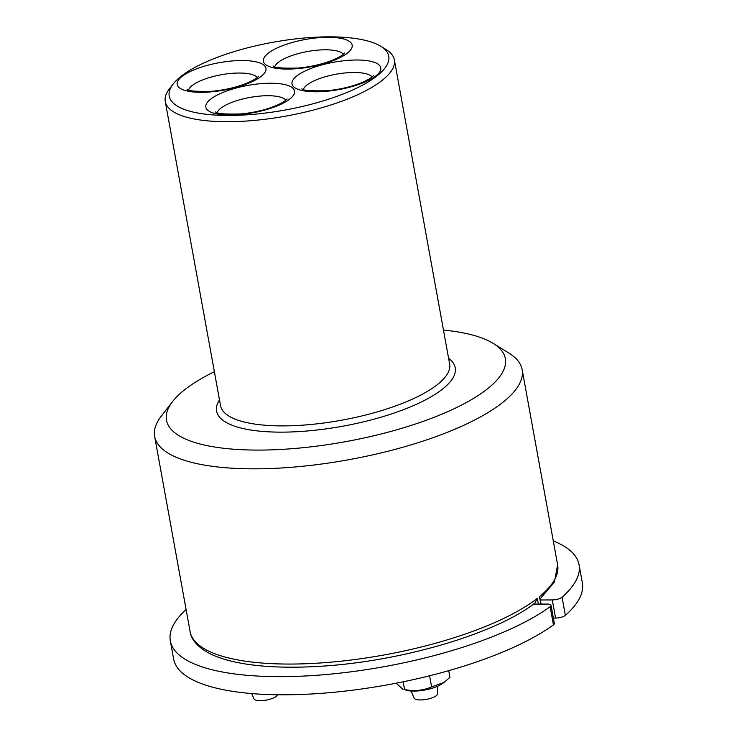 <?xml version="1.0" encoding="UTF-8"?>
<svg xmlns="http://www.w3.org/2000/svg" width="737" height="737" viewBox="0 0 737 737"><rect width="100%" height="100%" fill="white"/><g stroke="black" fill="none" stroke-linecap="round" stroke-linejoin="round"><path stroke-width="1.11" d="M443.471 330.084A172.218 53.128 169.7 0 1 493.117 343.341A172.218 53.128 169.7 0 1 345.423 441.693A172.218 53.128 169.7 0 1 172.559 401.591A172.218 53.128 169.7 0 1 214.366 371.715M172.559 401.591L161.228 416.239A186.765 57.624 -10.3 0 0 154.641 436.433A186.765 57.624 -10.3 0 0 255.905 468.833A186.765 57.624 -10.3 0 0 522.155 369.642A186.765 57.624 -10.3 0 0 508.88 353.06L493.117 343.341M522.155 369.642L557.633 564.874A186.765 57.624 169.7 0 1 539.466 596.638L541.133 604.091M538.342 604.1L537.301 598.37L534.887 603.078C495.181 634.188 399.049 662.038 318.292 666.386C301.212 667.4 285.283 667.473 270.507 666.598C245.78 665.133 226.25 661.135 211.897 654.613C196.153 647.086 191.003 638.178 190.118 631.655L154.641 436.433M328.269 36.85A111.573 34.427 169.7 0 1 380.836 46.302A111.573 34.427 169.7 0 1 285.145 110.025A111.573 34.427 169.7 0 1 173.149 84.046A111.573 34.427 169.7 0 1 328.269 36.85M173.149 84.046L169.372 88.928A116.428 35.92 -10.3 0 0 165.263 101.513A116.428 35.92 -10.3 0 0 228.387 121.706A116.428 35.92 -10.3 0 0 394.369 59.881A116.428 35.92 -10.3 0 0 386.087 49.545L380.836 46.302M444.089 682.379L441.776 683.982A21.585 6.661 169.7 0 1 406.631 690.366L404.567 689.583C414.074 691.426 423.084 690.541 431.606 686.921L444.089 682.379L449.938 677.358L448.722 670.661M396.22 683.181L403.047 689.463M429.579 675.774L431.606 686.921M403.157 681.789L404.567 689.583M411.053 691.011L414.102 698.132A11.93 3.676 -10.3 0 0 414.609 698.75A11.93 3.676 -10.3 0 0 427.552 699.146A11.93 3.676 -10.3 0 0 437.511 693.876L437.861 686.138M251.685 693.563L253.952 698.869A11.93 3.676 -10.3 0 0 266.029 700.15A11.93 3.676 -10.3 0 0 277.352 694.77M540.387 599.992L552.28 599.936L555.587 618.094A7.278 2.248 -10.3 0 0 565.353 615.377L562.055 597.219A7.278 2.248 169.7 0 1 552.28 599.936M562.055 597.219A206.176 63.612 -10.3 0 0 579.061 564.735A206.176 63.612 -10.3 0 0 553.275 540.921M579.061 564.735L582.359 582.893A206.176 63.612 169.7 0 1 565.353 615.377M555.587 618.094L553.376 618.103M186.093 609.517A206.176 63.612 -10.3 0 0 170.33 640.877A206.176 63.612 -10.3 0 0 327.108 674.438A206.176 63.612 -10.3 0 0 550.143 606.717L553.441 624.884A7.278 2.248 -10.3 0 0 554.353 623.484L551.055 605.326A7.278 2.248 169.7 0 0 547.112 604.064L533.487 604.119M551.055 605.326A7.278 2.248 169.7 0 1 550.143 606.717M553.441 624.884A206.176 63.612 169.7 0 1 330.406 692.596A206.176 63.612 169.7 0 1 173.637 659.035L170.33 640.877M537.301 598.37A186.765 57.624 169.7 0 1 291.382 664.055A186.765 57.624 169.7 0 1 190.118 631.655M539.466 596.638L540.82 604.091M219.497 399.933A121.273 37.421 -10.3 0 0 342.613 426.235A121.273 37.421 -10.3 0 0 448.593 358.293M534.813 603.133L534.988 604.119M188.552 89.942A35.413 10.926 169.7 0 1 238.871 73.027A35.413 10.926 169.7 0 1 257.25 77.459M274.744 66.717A35.413 10.926 169.7 0 1 325.072 49.803A35.413 10.926 169.7 0 1 343.451 54.234M303.377 89.417A35.413 10.926 169.7 0 1 353.696 72.493A35.413 10.926 169.7 0 1 372.074 76.934M217.175 112.641A35.413 10.926 169.7 0 1 267.494 95.718A35.413 10.926 169.7 0 1 285.882 100.158M356.33 60.001A45.114 13.92 -10.3 0 0 292.018 84A45.114 13.92 -10.3 0 0 360.854 83.677A45.114 13.92 -10.3 0 0 356.33 60.001M270.129 83.226A45.114 13.92 -10.3 0 0 205.826 107.224A45.114 13.92 -10.3 0 0 274.661 106.902A45.114 13.92 -10.3 0 0 270.129 83.226M241.506 60.526A45.114 13.92 -10.3 0 0 177.193 84.525A45.114 13.92 -10.3 0 0 246.029 84.211A45.114 13.92 -10.3 0 0 241.506 60.526M327.707 37.301A45.114 13.92 -10.3 0 0 263.395 61.3A45.114 13.92 -10.3 0 0 332.23 60.987A45.114 13.92 -10.3 0 0 327.707 37.301M394.369 59.881L449.644 364.06A116.428 35.92 169.7 0 1 283.671 425.894A116.428 35.92 169.7 0 1 220.547 405.7L165.263 101.513M557.633 564.874L554.371 582.119L540.175 598.812M373.235 75.764C373.714 75.285 371.789 78.702 359.509 83.521C349.55 87.215 338.67 89.619 326.878 90.734C310.424 91.093 302.096 90.421 301.884 88.735L301.903 88.744M287.034 98.988C287.513 98.509 285.587 101.927 273.307 106.745C263.349 110.439 252.469 112.844 240.677 113.959C224.223 114.318 215.895 113.645 215.683 111.96L215.701 111.969M344.612 53.073C345.091 52.585 343.166 56.003 330.876 60.83C320.917 64.515 310.047 66.929 298.245 68.044C281.801 68.394 273.464 67.73 273.252 66.035L273.27 66.054M258.411 76.298C258.89 75.81 256.964 79.228 244.684 84.055C234.725 87.74 223.845 90.144 212.053 91.268C195.6 91.618 187.272 90.955 187.06 89.26L187.078 89.278"/></g></svg>
